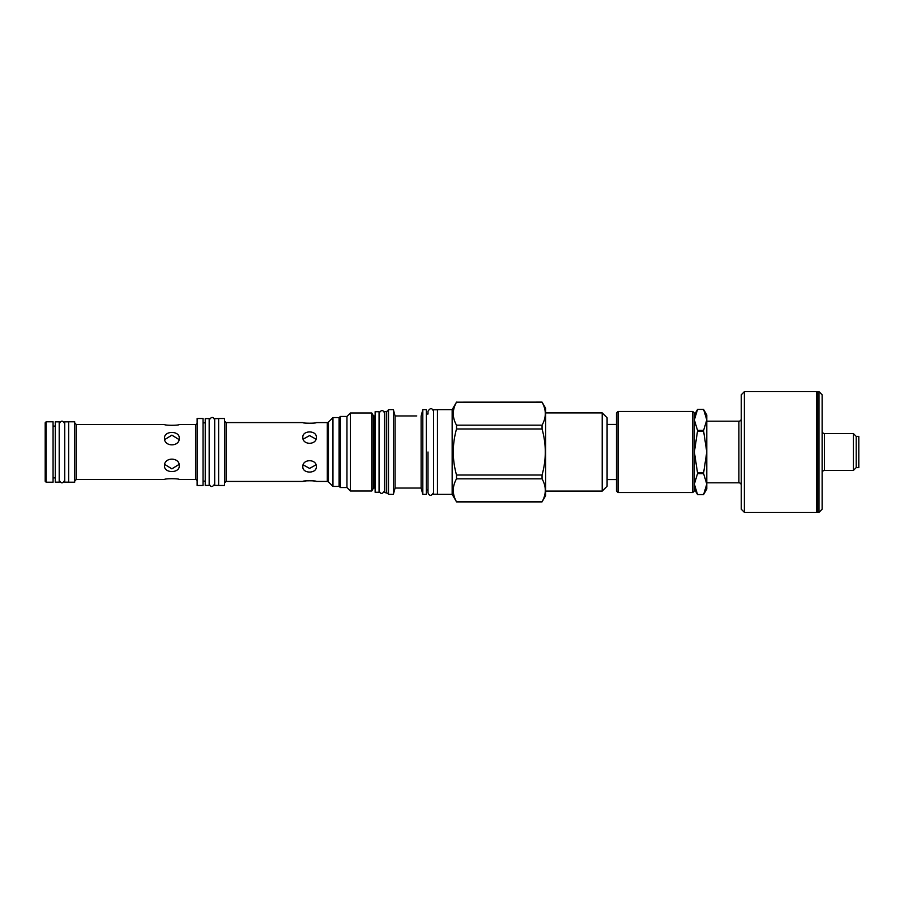 <?xml version="1.0" encoding="UTF-8"?>
<svg xmlns="http://www.w3.org/2000/svg" width="904" height="904" viewBox="0 0 904 904"><rect width="100%" height="100%" fill="white"/><g stroke="black" fill="none" stroke-linecap="round" stroke-linejoin="round"><path stroke-width="1.36" d="M856.201 467.617L858.8 467.617L858.8 436.383L856.201 436.383L856.201 467.617L853.331 470.487L824.493 470.487A2.362 2.362 180 0 0 822.131 472.848L822.131 431.151A2.362 2.362 0 0 0 824.493 433.513L824.493 470.487M853.331 470.487L853.331 433.513L824.493 433.513M818.99 391.647L818.99 512.353L822.131 509.201L822.131 394.799L818.99 391.647L817.25 391.647L817.25 512.353L817.25 391.647M822.131 431.151L822.131 472.848M816.628 512.353L816.628 391.647L744.387 391.647L744.387 512.353L816.628 512.353L816.9 511.099M744.387 391.647L741.246 394.799L741.246 509.201L744.387 512.353M741.246 442.169L741.246 461.831M706.781 421.196L738.884 421.196A2.362 2.362 0 0 0 741.246 418.834M738.884 421.196L738.884 482.804A2.362 2.362 0 0 1 741.246 485.165M738.884 482.804L706.781 482.804M694.351 414.936L697.526 409.433L703.606 409.433L706.781 414.936L706.781 419.908L703.606 409.433L697.526 409.433L694.351 419.908L697.526 430.372L703.606 430.372L706.781 419.908L706.781 452L703.606 431.061L697.526 431.061L697.526 430.372M694.351 489.064L697.526 494.567L703.606 494.567L697.526 494.567L694.351 484.092L697.526 473.628L703.606 473.628L706.781 484.092L706.781 489.064L703.606 494.567L706.781 484.092L706.781 452L703.606 472.939L697.526 472.939L694.351 452L697.526 431.061M692.78 411.433L694.351 413.015L694.351 490.985L692.78 492.567L618.02 492.567L618.02 411.433L692.78 411.433L692.78 492.567M618.02 411.433L616.449 413.015L616.449 490.985L618.02 492.567M602.211 491.109L602.211 412.891L607.092 417.772L607.092 486.228L602.211 491.109L545.632 491.109M602.211 412.891L545.632 412.891M456.52 402.167L542.05 402.111L545.632 408.325L545.632 495.674L542.05 501.833C546.366 494.16 546.366 486.488 542.05 478.826L542.05 475.018C546.366 459.673 546.366 444.327 542.05 428.982L542.05 425.174C546.366 417.512 546.366 409.84 542.05 402.167L456.52 402.167C452.203 409.84 452.203 417.512 456.52 425.174L456.52 428.982C452.203 444.327 452.203 459.673 456.52 475.018L456.52 478.826C452.203 486.488 452.203 494.16 456.52 501.833L452.158 494.33L437.446 494.33L437.446 409.67L452.158 409.67L452.158 494.33M456.52 402.111L452.158 409.67M456.52 425.174L542.05 425.174M456.52 501.833L542.05 501.833M437.446 494.217L433.513 494.217L433.513 409.783L437.446 409.783M433.513 411.286C432.055 407.772 430.214 407.772 427.999 411.286L427.999 414.032L426.349 414.032M433.513 492.714C431.332 496.206 429.49 496.206 427.999 492.714L427.999 489.968L426.349 489.968M422.812 494.33L422.812 409.67L426.349 409.67L426.349 494.33L422.812 494.33L421.117 488.036L395.071 488.036L393.376 494.33L388.505 494.33L388.505 409.67L393.376 409.67L393.376 494.33M422.812 409.67L421.117 416.089L421.117 488.036M416.778 415.964L395.071 415.964L395.071 488.036M421.117 416.089L421.422 414.936M421.535 414.518L421.863 413.241M395.071 415.964L393.376 409.67M388.268 481.549L388.505 494.33M388.268 494.092L388.505 409.67M388.268 409.907L388.268 422.45M388.268 410.269L388.268 493.731M388.065 493.392L384.562 492.488L384.562 411.512L386.584 411.467L386.584 492.533M388.065 410.608L386.584 411.467M379.058 411.715L379.058 492.284L375.126 492.284L375.126 411.715L379.058 411.715M375.126 415.964L374.064 415.964L374.064 488.036L375.126 488.036M374.064 415.964A1.028 1.028 0 0 1 373.182 415.456L373.182 488.544A1.028 1.028 180 0 1 374.064 488.036M373.182 488.544L371.747 491.03L350.413 491.03L346.955 487.561L340.345 487.561L340.345 416.439L346.955 416.439L346.955 487.561M373.182 415.456L371.747 412.97L371.747 491.03M371.747 412.97L350.413 412.97L350.413 491.03M350.413 412.97L346.955 416.439M339.09 486.307L340.345 487.561M339.09 417.693L340.345 416.439M339.09 417.58L339.09 486.42L332.954 486.42L332.954 417.58L339.09 417.58M316.343 422.575C316.762 423.422 302.399 423.422 302.817 422.575C302.399 423.422 316.762 423.422 316.343 422.575L327.304 422.575A1.571 1.571 0 0 0 328.412 422.111L332.954 417.58M328.412 422.111L328.412 481.888L332.954 486.42M302.817 422.575L226.102 422.575L226.102 481.425L302.817 481.425C302.399 480.578 316.762 480.578 316.343 481.425L327.304 481.425L327.304 422.575M302.817 437.287C302.399 430.157 316.762 430.157 316.343 437.287C316.762 445.276 302.399 445.276 302.817 437.287M224.52 418.518L224.52 485.482L218.621 485.482L218.621 418.518L224.52 418.518M218.621 485.403L214.689 485.403L214.689 418.597L218.621 418.597M209.174 418.597L209.174 485.403L205.242 485.403L205.242 418.597L209.174 418.597M203.038 418.518L203.038 485.482L197.14 485.482L197.14 418.518L203.038 418.518M179.274 424.462C179.726 425.558 164.042 425.558 164.483 424.462C164.042 425.558 179.726 425.558 179.274 424.462L195.569 424.462A1.571 1.571 0 0 0 197.14 422.891M195.569 424.462L195.569 479.538A1.571 1.571 180 0 1 197.14 481.109M164.483 424.462L76.275 424.462L74.704 422.891M195.569 479.538L179.274 479.538C179.726 478.442 164.042 478.442 164.483 479.538L76.275 479.538L76.275 424.462M179.274 465.775C179.726 456.961 164.042 456.961 164.483 465.775C164.042 473.481 179.726 473.481 179.274 465.775M179.274 438.225C179.715 430.519 164.042 430.519 164.483 438.225C164.042 447.039 179.726 447.039 179.274 438.225M164.483 479.538C164.042 478.442 179.726 478.442 179.274 479.538M316.016 439.152L309.586 435.592L303.145 439.152M179.116 439.604L171.884 435.152L164.652 439.604M303.145 464.848L309.586 468.408L316.016 464.848M164.652 464.396L171.884 468.848L179.116 464.396M316.343 466.713C316.762 473.843 302.399 473.843 302.817 466.713C302.399 458.723 316.762 458.723 316.343 466.713M314.807 481.109L312.355 480.77M311.79 480.725L311.044 480.679M310.332 480.645L309.563 480.634M308.829 480.645L306.818 480.77M306.614 480.792L302.817 481.425M46.149 421.784L45.2 422.733L45.2 481.267L46.149 482.216L53.065 482.216L53.065 421.784L46.149 421.784L46.149 482.216M55.268 482.171L55.268 421.829L59.201 421.829L59.201 452L59.201 423.874C61.043 420.258 62.873 420.258 64.715 423.874L64.715 480.126C62.873 483.742 61.043 483.742 59.201 480.126L59.201 452L59.201 482.171L55.268 482.171M68.647 482.171L64.715 482.171L64.715 421.829L68.647 421.829M68.647 421.784L68.647 482.216L74.704 482.216L74.704 421.784L68.647 421.784M456.52 478.826L542.05 478.826M456.52 475.018L542.05 475.018M456.52 428.982L542.05 428.982M697.526 473.628L697.526 472.939M703.606 431.061L703.606 430.372M703.606 473.628L703.606 472.939M427.999 452L427.999 492.703L427.999 452M386.392 411.512L386.392 492.488M856.201 436.383L853.331 433.513M818.99 512.353L817.25 512.353M816.9 392.901L816.628 391.647M616.449 479.583L607.092 479.583M456.52 501.889L542.05 501.889M328.412 481.888L327.304 481.425M226.102 422.575L224.52 420.993M203.038 422.846L205.242 422.846M203.038 481.154L205.242 481.154M339.87 481.425L339.09 482.216M339.87 422.575L339.09 421.784M226.102 481.425L224.52 483.007M55.268 426.078L53.065 426.078M55.268 477.922L53.065 477.922M76.275 479.538L74.704 481.109M616.449 424.417L607.092 424.417M379.058 490.793C380.55 494.285 382.392 494.285 384.562 490.793M384.562 413.207C383.104 409.704 381.273 409.704 379.058 413.207M209.174 483.911C210.677 487.392 212.508 487.392 214.689 483.911M214.689 420.089C213.231 416.586 211.389 416.586 209.174 420.089"/></g></svg>
